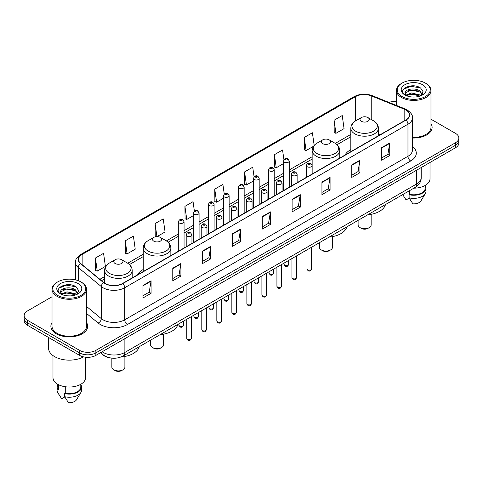 <?xml version="1.0" encoding="UTF-8"?>
<svg xmlns="http://www.w3.org/2000/svg" width="483" height="483" viewBox="0 0 483 483"><rect width="100%" height="100%" fill="white"/><g stroke="black" fill="none" stroke-linecap="round" stroke-linejoin="round"><path stroke-width="0.72" d="M143.24 269.484A20.328 11.737 0 0 0 137.516 274.845M350.821 149.639A20.328 11.737 0 0 0 345.097 155.001M108.747 357.559A11.507 6.641 180 0 1 103.259 355.126L100.398 352.765M52.025 296.767L27.519 310.919A11.507 6.641 0 0 0 24.15 315.616L24.15 320.627A11.507 6.641 0 0 0 27.519 325.325L79.592 355.385A11.507 6.641 0 0 0 95.863 355.385L455.481 147.762A11.507 6.641 0 0 0 458.85 143.065L458.85 140.559A11.507 6.641 0 0 1 455.481 145.256A11.507 6.641 0 0 0 458.85 140.559L458.85 138.053A11.507 6.641 0 0 0 455.481 133.356L430.975 119.21M24.15 315.616A11.507 6.641 0 0 0 27.519 320.314L79.592 350.374A11.507 6.641 0 0 0 95.863 350.374L95.863 352.88L455.481 145.256L95.863 352.88A11.507 6.641 0 0 1 79.592 352.88A11.507 6.641 0 0 0 95.863 352.88L95.863 355.385M27.519 320.314L27.519 322.819L79.592 352.88L27.519 322.819A11.507 6.641 0 0 1 24.15 318.122A11.507 6.641 0 0 0 27.519 322.819L27.519 325.325M52.025 322.566A18.408 10.626 0 0 0 50.878 326.26A18.408 10.626 0 0 0 56.27 333.777A18.408 10.626 0 0 0 76.332 336.083A18.408 10.626 0 0 0 87.695 326.26A18.408 10.626 0 0 0 86.548 322.566A18.408 10.626 0 0 1 87.695 326.26A18.408 10.626 0 0 1 76.332 336.083A18.408 10.626 0 0 1 56.27 333.777A18.408 10.626 0 0 1 50.878 326.26A18.408 10.626 0 0 1 52.025 322.566M405.792 109.937A12.274 7.088 180 0 1 409.391 114.942A12.274 7.088 180 0 1 405.792 119.953L122.549 283.485A12.274 7.088 180 0 1 103.815 282.537L80.764 263.531A12.274 7.088 180 0 1 78.548 259.468A12.274 7.088 180 0 1 82.14 254.456L355.512 96.624A12.274 7.088 180 0 1 371.234 95.833L404.156 109.14A12.274 7.088 180 0 1 405.792 109.937M406.01 109.81A12.582 7.263 0 0 0 404.331 108.995L371.409 95.688A12.582 7.263 0 0 0 355.301 96.497L81.923 254.33A12.582 7.263 0 0 0 80.516 263.633L103.567 282.64A12.582 7.263 0 0 0 122.767 283.612L406.01 120.08A12.582 7.263 0 0 0 406.01 109.81M142.944 285.459L142.944 297.987L151.082 293.29L151.082 280.762L142.944 285.459M142.944 295.765L149.211 292.143L151.046 281.178A3.067 1.769 -120 0 0 151.082 280.762M149.156 292.179L151.082 293.29M172.775 268.234L172.775 280.762L180.914 276.065L180.914 263.537L172.775 268.234M172.775 278.54L179.042 274.924L180.877 263.953A3.067 1.769 -120 0 0 180.914 263.537M178.988 274.954L180.914 276.065M202.606 251.009L202.606 263.537L210.745 258.84L210.745 246.312L202.606 251.009M202.606 261.315L208.873 257.699L210.715 246.728A3.067 1.769 -120 0 0 210.745 246.312M208.819 257.729L210.745 258.84M232.444 233.79L232.444 246.312L240.576 241.615L240.576 229.093L232.444 233.79M232.444 244.09L238.711 240.474L240.546 229.51A3.067 1.769 -120 0 0 240.576 229.093M238.65 240.504L240.576 241.615M381.606 147.671L381.606 160.199L389.739 155.502L389.739 142.974L381.606 147.671M381.606 157.971L387.873 154.355L389.709 143.391A3.067 1.769 -120 0 0 389.739 142.974M387.813 154.391L389.739 155.502M351.769 164.896L351.769 177.418L359.907 172.721L359.907 160.199L351.769 164.896M351.769 175.196L358.036 171.58L359.877 160.61A3.067 1.769 -120 0 0 359.907 160.199M357.981 171.61L359.907 172.721M321.938 182.115L321.938 194.643L330.076 189.946L330.076 177.418L321.938 182.115M321.938 192.421L328.205 188.805L330.04 177.835A3.067 1.769 -120 0 0 330.076 177.418M328.15 188.835L330.076 189.946M292.106 199.34L292.106 211.868L300.245 207.171L300.245 194.643L292.106 199.34M292.106 209.646L298.373 206.03L300.209 195.06A3.067 1.769 -120 0 0 300.245 194.643M298.319 206.06L300.245 207.171M262.275 216.565L262.275 229.093L270.408 224.396L270.408 211.868L262.275 216.565M262.275 226.871L268.542 223.249L270.377 212.285A3.067 1.769 -120 0 0 270.408 211.868M268.488 223.285L270.408 224.396M412.458 138.011A18.408 10.626 0 0 0 432.122 127.409A18.408 10.626 0 0 0 430.975 123.708A18.408 10.626 0 0 1 432.122 127.409A18.408 10.626 0 0 1 412.458 138.011M95.863 350.374L455.481 142.751A11.507 6.641 0 0 0 458.85 138.053M396.452 101.388A11.507 6.641 0 0 0 389.002 102.426M157.029 236.61L165.065 231.973L163.23 218.884L155.097 223.581L155.224 236.03M125.26 240.806L127.101 253.889L135.234 249.192L133.399 236.102L125.26 240.806L125.393 253.255M95.429 258.025L97.264 271.114L105.403 266.417L103.567 253.327L95.429 258.025L95.562 270.48M254.07 176.778L252.73 167.209L244.591 171.906L244.724 184.361M283.919 159.674L282.561 149.99L274.422 154.687L274.555 167.136M314.173 145.437L312.392 132.765L304.254 137.462L304.387 149.911M334.091 120.237L335.926 133.326L344.059 128.629L342.224 115.54L334.091 120.237L334.218 132.686M194.389 211.119L193.061 201.659L184.929 206.356L185.055 218.805M224.227 193.931L222.892 184.434L214.76 189.131L214.893 201.58M214.76 189.131L216.595 202.22L223.381 198.302M216.595 202.22L214.76 201.532M244.591 171.906L246.427 184.995L253.43 180.956M246.427 184.995L244.591 184.313M274.422 154.687L276.258 167.77L283.479 163.604M276.258 167.77L274.422 167.088M304.254 137.462L306.095 150.551L313.533 146.252M306.095 150.551L304.254 149.863M335.926 133.326L334.091 132.638M184.929 206.356L186.764 219.445L193.333 215.653M186.764 219.445L184.929 218.757M156.788 236.616L155.097 235.982M155.097 223.581L156.921 236.61M127.101 253.889L125.26 253.207M97.264 271.114L95.429 270.426M402.055 96.564A16.494 9.521 0 0 0 425.378 96.564A16.494 9.521 0 0 0 425.378 83.094L425.921 83.408A17.261 9.962 0 0 1 430.975 90.454A17.261 9.962 0 0 1 420.319 99.661A17.261 9.962 0 0 1 401.512 97.5A17.261 9.962 0 0 1 396.452 90.454A17.261 9.962 0 0 1 401.512 83.408L402.055 83.094A16.494 9.521 0 0 0 402.055 96.564M412.458 137.347A17.261 9.962 0 0 0 430.975 127.409L430.975 90.454M413.84 188.177A16.301 9.412 0 0 0 430.015 178.764L430.015 162.469M411.619 96.95L414.541 97.035M405.889 95.115L411.468 92.984L419.848 94.94L420.862 95.755M406.402 95.646L411.468 93.98L420.029 96.063M405.044 93.014L406.481 95.719M405.062 93.279C404.126 89.421 414.71 87.127 419.848 90.961L422.335 94.402M405.098 93.521L405.34 92.875L411.468 90.001L419.848 91.957L422.142 94.662M421.158 95.634L423.114 91.788L420.639 88.051C411.86 81.742 396.271 90.055 405.273 95.151L405.72 95.423M422.559 84.724A12.504 7.221 0 0 0 404.869 84.724A12.504 7.221 0 0 0 404.869 94.934A12.504 7.221 0 0 0 422.559 94.934A12.504 7.221 0 0 0 422.559 84.724M402.713 194.601L406.088 199.926L409.252 198.096M406.668 95.972L405.08 93.424M409.711 190.562L409.711 194.389A11.507 6.641 0 0 0 425.221 188.165L425.221 185.436M425.921 83.408L425.378 83.094A16.494 9.521 0 0 0 402.055 83.094M409.711 194.389L409.113 194.734L409.113 197.861L412.868 203.838A7.674 4.432 0 0 0 420.965 200.88L425.318 193.605A12.274 7.088 0 0 0 425.988 191.292L425.988 188.165A12.274 7.088 0 0 0 425.221 185.695M409.113 197.861A12.274 7.088 0 0 0 425.318 193.605M409.113 194.734A12.274 7.088 0 0 0 425.988 188.165M403.444 89.307L410.785 86.294L420.47 87.936M408.032 90.768L410.785 90.267L417.698 90.864M408.032 94.746L410.785 94.245L417.698 94.837M358.108 220.357L358.108 224.957A6.521 3.767 0 0 0 360.016 227.62L361.375 228.405A4.601 2.657 0 0 0 367.883 228.405L369.235 227.62A6.521 3.767 0 0 0 371.149 224.957L371.149 214.307M361.375 228.405L360.016 227.62A6.521 3.767 0 0 0 369.235 227.62M361.375 121.299A4.601 2.657 0 0 0 367.883 121.299A4.601 2.657 0 0 0 367.883 117.544L373.594 120.841A12.685 7.323 0 0 1 373.594 131.201A12.685 7.323 0 0 1 355.657 131.201A12.685 7.323 0 0 1 355.657 120.841C352.536 122.7 350.924 125.163 350.821 128.237A13.808 7.97 0 0 0 354.866 133.876A13.808 7.97 0 0 0 369.912 135.602A13.808 7.97 0 0 0 378.437 128.237C378.334 125.163 376.722 122.7 373.594 120.841L367.883 117.544A4.601 2.657 0 0 0 361.375 117.544A4.601 2.657 0 0 0 361.375 121.299M367.792 214.766A21.095 12.178 0 0 0 385.482 204.55M319.432 242.683L319.432 247.284A6.521 3.767 0 0 0 321.34 249.946L322.698 250.731A4.601 2.657 0 0 0 329.207 250.731L330.565 249.946A6.521 3.767 0 0 0 332.473 247.284L332.473 236.634M322.698 250.731L321.34 249.946A6.521 3.767 0 0 0 330.565 249.946M322.698 143.632A4.601 2.657 0 0 0 329.207 143.632A4.601 2.657 0 0 0 329.207 139.871L334.924 143.173A12.685 7.323 0 0 1 334.924 153.528A12.685 7.323 0 0 1 316.987 153.528A12.685 7.323 0 0 1 316.981 143.173C313.859 145.027 312.247 147.49 312.145 150.563A13.808 7.97 0 0 0 316.19 156.202A13.808 7.97 0 0 0 331.235 157.929A13.808 7.97 0 0 0 339.76 150.563C339.658 147.49 338.046 145.027 334.924 143.173L329.207 139.871A4.601 2.657 0 0 0 322.698 139.871A4.601 2.657 0 0 0 322.698 143.632M329.116 237.093A21.095 12.178 0 0 0 346.806 226.877M150.527 340.201L150.527 344.802A6.521 3.767 0 0 0 152.435 347.464L153.793 348.249A4.601 2.657 0 0 0 160.302 348.249L161.66 347.464A6.521 3.767 0 0 0 163.568 344.802L163.568 334.151M153.793 348.249L152.435 347.464A6.521 3.767 0 0 0 161.66 347.464M153.793 241.15A4.601 2.657 0 0 0 160.302 241.15A4.601 2.657 0 0 0 160.302 237.388L166.013 240.691A12.685 7.323 0 0 1 166.019 240.691A12.685 7.323 0 0 1 166.013 251.045A12.685 7.323 0 0 1 148.076 251.045A12.685 7.323 0 0 1 148.076 240.691C144.954 242.544 143.342 245.008 143.24 248.081A13.808 7.97 0 0 0 147.285 253.72A13.808 7.97 0 0 0 162.33 255.447A13.808 7.97 0 0 0 170.855 248.081C170.753 245.008 169.141 242.544 166.019 240.691L160.302 237.388A4.601 2.657 0 0 0 153.793 237.388A4.601 2.657 0 0 0 153.793 241.15M160.211 334.61A21.095 12.178 0 0 0 177.901 324.395M111.851 358.132L111.851 367.128A6.521 3.767 0 0 0 113.765 369.791L115.117 370.576A4.601 2.657 0 0 0 121.625 370.576L122.984 369.791A6.521 3.767 0 0 0 124.892 367.128L124.892 356.478M115.117 370.576L113.765 369.791A6.521 3.767 0 0 0 122.984 369.791M115.117 263.476A4.601 2.657 0 0 0 121.625 263.476A4.601 2.657 0 0 0 121.625 259.715L127.343 263.018A12.685 7.323 0 0 1 127.343 273.372A12.685 7.323 0 0 1 109.406 273.372A12.685 7.323 0 0 1 109.406 263.018C106.278 264.871 104.666 267.334 104.563 270.408A13.808 7.97 0 0 0 108.609 276.047A13.808 7.97 0 0 0 123.66 277.773A13.808 7.97 0 0 0 132.179 270.408C132.076 267.334 130.464 264.871 127.343 263.018L121.625 259.715A4.601 2.657 0 0 0 115.117 259.715A4.601 2.657 0 0 0 115.117 263.476M121.094 356.973A21.095 12.178 0 0 0 139.231 346.722M57.622 295.415A16.494 9.521 0 0 0 80.945 295.415A16.494 9.521 0 0 0 80.945 281.951L81.488 282.265A17.261 9.962 0 0 1 86.548 289.311A17.261 9.962 0 0 1 75.891 298.518A17.261 9.962 0 0 1 57.079 296.357A17.261 9.962 0 0 1 52.025 289.311A17.261 9.962 0 0 1 57.079 282.265L57.622 281.951A16.494 9.521 0 0 0 57.622 295.415M52.025 289.311L52.025 326.26A17.261 9.962 0 0 0 57.079 333.312A17.261 9.962 0 0 0 75.891 335.468A17.261 9.962 0 0 0 86.548 326.26L86.548 289.311M48.572 337.478L48.572 348.183A20.709 11.96 0 0 0 54.639 356.641A20.709 11.96 0 0 0 83.517 356.871M52.985 355.56L52.985 377.621A16.301 9.412 0 0 0 57.761 384.275A16.301 9.412 0 0 0 75.523 386.315A16.301 9.412 0 0 0 85.588 377.621L85.588 357.215M67.191 295.801L70.113 295.886M61.456 293.966L67.04 291.835L75.414 293.797L76.429 294.612M61.969 294.503L67.04 292.831L75.602 294.914M60.617 291.865L62.047 294.57M60.635 292.137C59.699 288.273 70.283 285.984 75.414 289.818L77.908 293.259M60.671 292.372L60.912 291.732L67.04 288.852L75.414 290.814L77.709 293.519M76.725 294.485L78.687 290.639L76.205 286.908C67.433 280.599 51.838 288.912 60.846 294.008L61.293 294.28M78.131 283.581A12.504 7.221 0 0 0 60.441 283.581A12.504 7.221 0 0 0 60.441 293.791A12.504 7.221 0 0 0 78.131 293.791A12.504 7.221 0 0 0 78.131 283.581M57.779 384.287L57.779 387.016A11.507 6.641 0 0 0 58.497 389.328L58.497 384.679M57.779 384.553A12.274 7.088 0 0 0 57.012 387.016L57.012 390.149A12.274 7.088 0 0 0 57.682 392.462A12.274 7.088 0 0 0 57.906 392.806L61.661 398.777L64.825 396.954M57.906 392.806L57.906 389.672L58.497 389.328M57.012 387.016A12.274 7.088 0 0 0 57.906 389.672M62.241 294.829L60.653 292.275M65.277 386.744L65.277 393.247A11.507 6.641 0 0 0 80.794 387.016L80.794 384.287M81.488 282.265L80.945 281.951A16.494 9.521 0 0 0 57.622 281.951M65.277 393.247L64.686 393.585L64.686 396.718L68.441 402.689A7.674 4.432 0 0 0 76.537 399.737L80.884 392.462A12.274 7.088 0 0 0 81.561 390.149L81.561 387.016A12.274 7.088 0 0 0 80.794 384.553M64.686 396.718A12.274 7.088 0 0 0 80.884 392.462M64.686 393.585A12.274 7.088 0 0 0 81.561 387.016M59.017 288.158L66.358 285.145L76.036 286.793M63.605 289.625L66.358 289.124L73.271 289.715M63.605 293.604L66.358 293.103L73.271 293.694M102.154 351.757A15.341 8.857 0 0 0 103.187 352.415A15.341 8.857 0 0 0 124.88 352.415L416.696 183.932A15.341 8.857 0 0 0 421.194 177.672C421.303 181.475 419.274 184.735 415.108 187.446L123.292 355.923A7.674 4.432 60 0 0 124.88 352.415L124.88 338.631M416.696 170.155L416.696 183.932A7.674 4.432 60 0 1 415.108 187.446M101.533 352.113A7.674 5.132 129.5 0 0 102.873 354.607L100.542 352.687M455.481 147.762L455.481 142.751M79.592 355.385L79.592 350.374M412.458 146.506A19.175 11.073 180 0 1 410.677 160.978L127.434 324.51A3.834 2.216 60 0 1 124.717 319.812L407.966 156.281A15.341 8.857 0 0 0 412.458 150.02L412.458 117.949A15.341 8.857 180 0 1 407.966 124.216A3.834 2.216 -120 0 0 406.01 120.08M127.434 324.51A19.175 11.073 180 0 1 100.313 324.51A19.175 11.073 180 0 1 98.164 323.03L86.548 313.455M103.567 282.64A3.834 2.566 129.5 0 0 101.303 286.564L101.303 318.629A15.341 8.857 0 0 0 103.024 319.812A15.341 8.857 0 0 0 124.717 319.812L124.717 287.747A15.341 8.857 180 0 1 101.303 286.564L78.252 267.552A15.341 8.857 180 0 1 75.475 262.474L75.475 279.856M412.458 117.949C412.971 115.558 411.208 112.883 407.169 109.931L405.152 108.953A3.834 1.799 112 0 0 404.331 108.995M405.152 108.953L372.23 95.646C365.879 93.394 359.847 93.72 354.142 96.624A3.834 2.216 60 0 1 355.301 96.497M81.923 254.33A3.834 2.216 -120 0 0 80.764 254.456C76.785 257.318 75.022 259.987 75.475 262.474M80.516 263.633A3.834 2.566 129.5 0 0 78.252 267.552L78.252 280.689M372.23 95.646A3.834 1.799 112 0 0 371.409 95.688M122.767 283.612A3.834 2.216 60 0 1 124.717 287.747L407.966 124.216L407.966 156.281A3.834 2.216 60 0 0 410.677 160.978M86.548 306.457L101.303 318.629A3.834 2.566 -50.5 0 1 98.164 323.03M82.14 254.456L82.14 264.666M404.156 109.14L404.156 120.901M371.234 95.833L371.234 119.482M380.405 134.612L378.437 133.815M355.512 96.624L355.512 120.925M350.821 134.407L335.274 143.385M312.145 156.74L289.232 169.968M283.479 173.288L274.211 178.638M268.457 181.964L259.184 187.313M253.43 190.634L244.163 195.989M238.409 199.31L229.135 204.665M223.381 207.986L214.108 213.335M208.354 216.662L199.087 222.011M193.333 225.332L184.059 230.687M178.305 234.007L166.369 240.902M143.24 254.257L127.699 263.229M104.563 276.584L99.878 279.289M262.275 216.964L270.377 212.285M292.106 199.739L300.209 195.06M321.938 182.514L330.04 177.835M351.769 165.289L359.877 160.61M381.606 148.07L389.709 143.391M232.444 234.183L240.546 229.51M202.606 251.408L210.715 246.728M172.775 268.633L180.877 263.953M142.944 285.858L151.046 281.178M311.577 268.91C310.817 270.981 309.639 271.585 308.045 270.728L306.971 268.91A2.3 1.328 0 0 0 307.647 269.852A2.3 1.328 0 0 0 310.152 270.136A2.3 1.328 0 0 0 311.577 268.91L311.577 247.218M307.242 166.744A2.874 1.66 180 0 1 306.397 165.566C307.134 163.206 308.637 162.523 310.913 163.514L312.151 165.566A2.874 1.66 180 0 1 310.376 167.1A2.874 1.66 180 0 1 307.242 166.744M309.953 163.61A0.96 0.555 0 0 0 308.595 163.61A0.96 0.555 0 0 0 308.595 164.395A0.96 0.555 0 0 0 309.953 164.395A0.96 0.555 0 0 0 309.953 163.61M296.55 277.586C295.795 279.651 294.618 280.261 293.018 279.403L291.949 277.586A2.3 1.328 0 0 0 292.62 278.522A2.3 1.328 0 0 0 295.131 278.812A2.3 1.328 0 0 0 296.55 277.586L296.55 255.893M292.215 175.414A2.874 1.66 180 0 1 291.37 174.242C292.106 171.882 293.61 171.199 295.886 172.19L297.123 174.242A2.874 1.66 180 0 1 295.348 175.776A2.874 1.66 180 0 1 292.215 175.414M294.926 172.286A0.96 0.555 0 0 0 293.573 172.286A0.96 0.555 0 0 0 293.573 173.065A0.96 0.555 0 0 0 294.926 173.065A0.96 0.555 0 0 0 294.926 172.286M281.529 286.256C280.768 288.327 279.591 288.937 277.997 288.073L276.922 286.256A2.3 1.328 0 0 0 277.598 287.198A2.3 1.328 0 0 0 280.104 287.488A2.3 1.328 0 0 0 281.529 286.256L281.529 264.569M277.188 184.089A2.874 1.66 180 0 1 276.348 182.918C277.085 180.557 278.588 179.869 280.858 180.865L282.102 182.918A2.874 1.66 180 0 1 280.327 184.452A2.874 1.66 180 0 1 277.188 184.089M279.905 180.956A0.96 0.555 0 0 0 278.546 180.956A0.96 0.555 0 0 0 278.546 181.741A0.96 0.555 0 0 0 279.905 181.741A0.96 0.555 0 0 0 279.905 180.956M266.501 294.932C265.741 297.003 264.563 297.606 262.969 296.749L261.901 294.932A2.3 1.328 0 0 0 262.571 295.874A2.3 1.328 0 0 0 265.082 296.157A2.3 1.328 0 0 0 266.501 294.932L266.501 273.245M262.166 192.765A2.874 1.66 180 0 1 261.321 191.588C262.058 189.227 263.561 188.545 265.837 189.535L267.075 191.588A2.874 1.66 180 0 1 265.3 193.122A2.874 1.66 180 0 1 262.166 192.765M264.877 189.632A0.96 0.555 0 0 0 263.519 189.632A0.96 0.555 0 0 0 263.519 190.417A0.96 0.555 0 0 0 264.877 190.417A0.96 0.555 0 0 0 264.877 189.632M251.474 303.608C250.719 305.679 249.542 306.282 247.942 305.425L246.873 303.608A2.3 1.328 0 0 0 247.55 304.55A2.3 1.328 0 0 0 250.055 304.833A2.3 1.328 0 0 0 251.474 303.608L251.474 281.921M247.139 201.441A2.874 1.66 180 0 1 246.3 200.264C247.036 197.903 248.54 197.221 250.81 198.211L252.054 200.264A2.874 1.66 180 0 1 250.279 201.797A2.874 1.66 180 0 1 247.139 201.441M249.856 198.308A0.96 0.555 0 0 0 248.497 198.308A0.96 0.555 0 0 0 248.497 199.093A0.96 0.555 0 0 0 249.856 199.093A0.96 0.555 0 0 0 249.856 198.308M236.453 312.284C235.692 314.355 234.515 314.958 232.921 314.101L231.852 312.284A2.3 1.328 0 0 0 232.522 313.219A2.3 1.328 0 0 0 235.034 313.509A2.3 1.328 0 0 0 236.453 312.284L236.453 290.591M232.118 210.111A2.874 1.66 180 0 1 231.272 208.94C232.009 206.579 233.512 205.897 235.789 206.887L237.026 208.94A2.874 1.66 180 0 1 235.251 210.473A2.874 1.66 180 0 1 232.118 210.111M234.829 206.984A0.96 0.555 0 0 0 233.47 206.984A0.96 0.555 0 0 0 233.47 207.762A0.96 0.555 0 0 0 234.829 207.762A0.96 0.555 0 0 0 234.829 206.984M221.425 320.954C220.671 323.024 219.493 323.634 217.893 322.771L216.825 320.954A2.3 1.328 0 0 0 217.501 321.895A2.3 1.328 0 0 0 220.006 322.185A2.3 1.328 0 0 0 221.425 320.954L221.425 299.267M217.09 218.787A2.874 1.66 180 0 1 216.251 217.616C216.982 215.255 218.491 214.567 220.761 215.563L222.005 217.616A2.874 1.66 180 0 1 220.224 219.149A2.874 1.66 180 0 1 217.09 218.787M219.801 215.653A0.96 0.555 0 0 0 218.449 215.653A0.96 0.555 0 0 0 218.449 216.438A0.96 0.555 0 0 0 219.801 216.438A0.96 0.555 0 0 0 219.801 215.653M206.404 329.629C205.643 331.7 204.466 332.304 202.872 331.447L201.797 329.629A2.3 1.328 0 0 0 202.474 330.571A2.3 1.328 0 0 0 204.979 330.861A2.3 1.328 0 0 0 206.404 329.629L206.404 307.943M202.069 227.463A2.874 1.66 180 0 1 201.224 226.286C201.96 223.925 203.464 223.243 205.74 224.233L206.978 226.286A2.874 1.66 180 0 1 205.203 227.819A2.874 1.66 180 0 1 202.069 227.463M204.78 224.329A0.96 0.555 0 0 0 203.421 224.329A0.96 0.555 0 0 0 203.421 225.114A0.96 0.555 0 0 0 204.78 225.114A0.96 0.555 0 0 0 204.78 224.329M191.377 338.305C190.622 340.376 189.445 340.98 187.845 340.123L186.776 338.305A2.3 1.328 0 0 0 187.446 339.247A2.3 1.328 0 0 0 189.958 339.531A2.3 1.328 0 0 0 191.377 338.305L191.377 316.619M187.042 236.139A2.874 1.66 180 0 1 186.203 234.961C186.933 232.601 188.436 231.918 190.713 232.909L191.95 234.961A2.874 1.66 180 0 1 190.175 236.495A2.874 1.66 180 0 1 187.042 236.139M189.753 233.005A0.96 0.555 0 0 0 188.4 233.005A0.96 0.555 0 0 0 188.4 233.79A0.96 0.555 0 0 0 189.753 233.79A0.96 0.555 0 0 0 189.753 233.005M284.728 265.294A2.3 1.328 0 0 0 287.24 265.584A2.3 1.328 0 0 0 288.659 264.352C287.898 266.423 286.721 267.027 285.127 266.169L284.058 264.352A2.3 1.328 0 0 0 284.728 265.294M289.232 187.253L289.232 161.008A2.874 1.66 180 0 1 287.457 162.542A2.874 1.66 180 0 1 284.324 162.185A2.874 1.66 180 0 1 283.479 161.008L283.479 190.574M285.676 159.837A0.96 0.555 0 0 0 287.035 159.837A0.96 0.555 0 0 0 287.035 159.052A0.96 0.555 0 0 0 285.676 159.052A0.96 0.555 0 0 0 285.676 159.837M269.707 273.97A2.3 1.328 0 0 0 272.213 274.253A2.3 1.328 0 0 0 273.632 273.028C272.877 275.099 271.7 275.702 270.1 274.845L269.031 273.028A2.3 1.328 0 0 0 269.707 273.97M274.211 195.929L274.211 169.684A2.874 1.66 180 0 1 272.436 171.217A2.874 1.66 180 0 1 269.297 170.861A2.874 1.66 180 0 1 268.457 169.684L268.457 199.25M270.655 168.513A0.96 0.555 0 0 0 272.007 168.513A0.96 0.555 0 0 0 272.007 167.728A0.96 0.555 0 0 0 270.655 167.728A0.96 0.555 0 0 0 270.655 168.513M254.68 282.64A2.3 1.328 0 0 0 257.185 282.929A2.3 1.328 0 0 0 258.61 281.704C257.85 283.775 256.672 284.378 255.078 283.521L254.004 281.704A2.3 1.328 0 0 0 254.68 282.64M259.184 204.599L259.184 178.36A2.874 1.66 180 0 1 257.409 179.893A2.874 1.66 180 0 1 254.275 179.531A2.874 1.66 180 0 1 253.43 178.36L253.43 207.919M255.628 177.183A0.96 0.555 0 0 0 256.986 177.183A0.96 0.555 0 0 0 256.986 176.404A0.96 0.555 0 0 0 255.628 176.404A0.96 0.555 0 0 0 255.628 177.183M239.659 291.315A2.3 1.328 0 0 0 242.164 291.605A2.3 1.328 0 0 0 243.583 290.374C242.828 292.444 241.651 293.054 240.051 292.197L238.982 290.374A2.3 1.328 0 0 0 239.659 291.315M244.163 213.275L244.163 187.036A2.874 1.66 180 0 1 242.381 188.569A2.874 1.66 180 0 1 239.248 188.207A2.874 1.66 180 0 1 238.409 187.036L238.409 216.595M240.606 185.858A0.96 0.555 0 0 0 241.959 185.858A0.96 0.555 0 0 0 241.959 185.074A0.96 0.555 0 0 0 240.606 185.074A0.96 0.555 0 0 0 240.606 185.858M224.631 299.991A2.3 1.328 0 0 0 227.137 300.281A2.3 1.328 0 0 0 228.562 299.049C227.801 301.12 226.624 301.724 225.03 300.867L223.955 299.049A2.3 1.328 0 0 0 224.631 299.991M229.135 221.951L229.135 195.706A2.874 1.66 180 0 1 227.36 197.245A2.874 1.66 180 0 1 224.227 196.883A2.874 1.66 180 0 1 223.381 195.706L223.381 225.271M225.579 194.534A0.96 0.555 0 0 0 226.938 194.534A0.96 0.555 0 0 0 226.938 193.749A0.96 0.555 0 0 0 225.579 193.749A0.96 0.555 0 0 0 225.579 194.534M209.604 308.667A2.3 1.328 0 0 0 212.115 308.951A2.3 1.328 0 0 0 213.534 307.725C212.78 309.796 211.602 310.4 210.002 309.543L208.934 307.725A2.3 1.328 0 0 0 209.604 308.667M214.108 230.626L214.108 204.381A2.874 1.66 180 0 1 212.333 205.915A2.874 1.66 180 0 1 209.199 205.559A2.874 1.66 180 0 1 208.354 204.381L208.354 233.947M210.558 203.21A0.96 0.555 0 0 0 211.91 203.21A0.96 0.555 0 0 0 211.91 202.425A0.96 0.555 0 0 0 210.558 202.425A0.96 0.555 0 0 0 210.558 203.21M194.583 317.337A2.3 1.328 0 0 0 197.088 317.627A2.3 1.328 0 0 0 198.513 316.401C197.752 318.472 196.575 319.076 194.981 318.219L193.906 316.401A2.3 1.328 0 0 0 194.583 317.337M199.087 239.296L199.087 213.057A2.874 1.66 180 0 1 197.312 214.591A2.874 1.66 180 0 1 194.172 214.229A2.874 1.66 180 0 1 193.333 213.057L193.333 242.617M195.53 211.88A0.96 0.555 0 0 0 196.889 211.88A0.96 0.555 0 0 0 196.889 211.101A0.96 0.555 0 0 0 195.53 211.101A0.96 0.555 0 0 0 195.53 211.88M179.555 326.013A2.3 1.328 0 0 0 182.067 326.303A2.3 1.328 0 0 0 183.486 325.077C182.725 327.142 181.548 327.752 179.954 326.894L178.885 325.077A2.3 1.328 0 0 0 179.555 326.013M184.059 247.972L184.059 221.733A2.874 1.66 180 0 1 182.284 223.267A2.874 1.66 180 0 1 179.151 222.904A2.874 1.66 180 0 1 178.305 221.733L178.305 251.293M180.509 220.556A0.96 0.555 0 0 0 181.862 220.556A0.96 0.555 0 0 0 181.862 219.771A0.96 0.555 0 0 0 180.509 219.771A0.96 0.555 0 0 0 180.509 220.556M123.292 355.923C117.121 359.026 110.945 359.026 104.775 355.923L102.873 354.607M421.194 177.672L421.194 167.559M354.142 96.624L80.764 254.456M350.821 136.743L337.025 144.707M312.145 159.07L289.232 172.298M283.479 175.625L274.211 180.974M268.457 184.295L259.184 189.65M253.43 192.971L244.163 198.326M238.409 201.646L229.135 206.996M223.381 210.322L214.108 215.672M208.354 218.992L199.087 224.347M193.333 227.668L184.059 233.023M178.305 236.344L168.12 242.225M143.24 256.588L129.444 264.551M104.563 278.92L101.545 280.665M403.359 195.687L402.707 194.607M396.452 105.439L396.452 90.454M378.437 135.753L378.437 128.237M350.821 151.698L350.821 128.237M361.375 117.544L355.657 120.841M339.76 158.08L339.76 150.563M312.145 165.415L312.145 150.563M322.698 139.871L316.981 143.173M170.855 255.598L170.855 248.081M143.24 271.543L143.24 248.081M153.793 237.388L148.076 240.691M132.179 277.924L132.179 270.408M104.563 283.092L104.563 270.408M115.117 259.715L109.406 263.018M58.932 394.545L57.682 392.462M306.971 268.91L306.971 249.88M306.397 177.339L306.397 165.566M312.151 174.019L312.151 165.566M291.949 277.586L291.949 258.55M291.37 186.015L291.37 174.242M297.123 182.695L297.123 174.242M276.922 286.256L276.922 267.226M276.348 194.691L276.348 182.918M282.102 191.371L282.102 182.918M261.901 294.932L261.901 275.902M261.321 203.367L261.321 191.588M267.075 200.047L267.075 191.588M246.873 303.608L246.873 284.578M246.3 212.037L246.3 200.264M252.054 208.716L252.054 200.264M231.852 312.284L231.852 293.247M231.272 220.713L231.272 208.94M237.026 217.392L237.026 208.94M216.825 320.954L216.825 301.923M216.251 229.389L216.251 217.616M222.005 226.068L222.005 217.616M201.797 329.629L201.797 310.599M201.224 238.065L201.224 226.286M206.978 234.744L206.978 226.286M186.776 338.305L186.776 319.275M186.203 246.741L186.203 234.961M191.95 243.414L191.95 234.961M288.659 264.352L288.659 260.452M289.232 161.008L287.995 158.955C286.322 157.754 284.819 158.436 283.479 161.008M284.058 264.352L284.058 263.108M273.632 273.028L273.632 269.128M274.211 169.684L272.967 167.631C271.301 166.43 269.798 167.112 268.457 169.684M269.031 273.028L269.031 271.784M258.61 281.704L258.61 277.797M259.184 178.36L257.946 176.307C256.274 175.1 254.77 175.788 253.43 178.36M254.004 281.704L254.004 280.46M243.583 290.374L243.583 286.473M244.163 187.036L242.919 184.983C241.252 183.775 239.749 184.458 238.409 187.036M238.982 290.374L238.982 289.13M228.562 299.049L228.562 295.149M229.135 195.706L227.898 193.653C226.225 192.451 224.722 193.134 223.381 195.706M223.955 299.049L223.955 297.806M213.534 307.725L213.534 303.825M214.108 204.381L212.87 202.329C211.204 201.127 209.694 201.809 208.354 204.381M208.934 307.725L208.934 306.482M198.513 316.401L198.513 312.495M199.087 213.057L197.843 211.005C196.176 209.797 194.673 210.485 193.333 213.057M193.906 316.401L193.906 315.158M183.486 325.077L183.486 321.171M184.059 221.733L182.822 219.68C181.155 218.473 179.646 219.161 178.305 221.733M178.885 325.077L178.885 323.827"/></g></svg>

